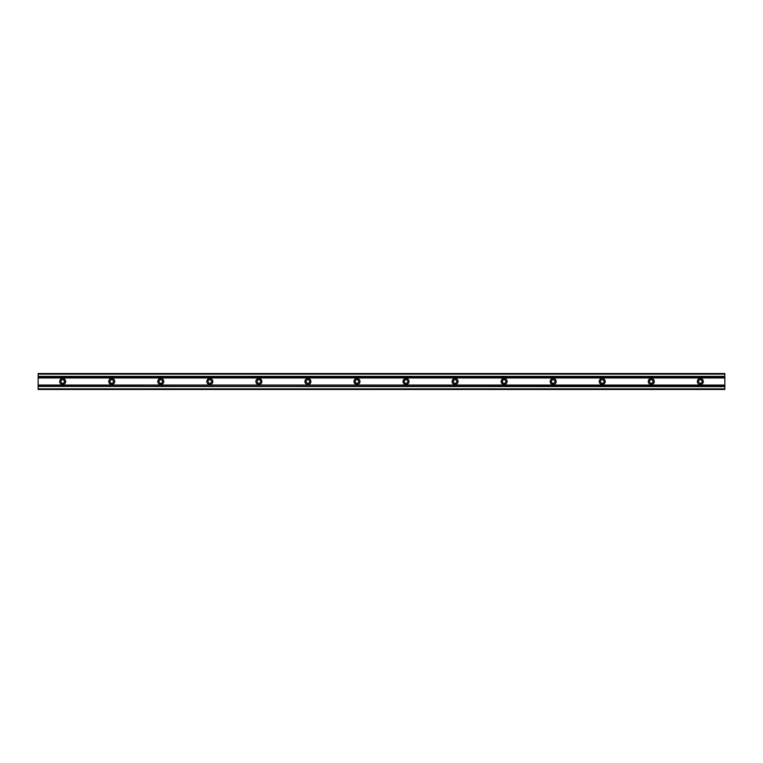 <?xml version="1.0" encoding="UTF-8"?>
<svg xmlns="http://www.w3.org/2000/svg" width="763" height="763" viewBox="0 0 763 763"><rect width="100%" height="100%" fill="white"/><g stroke="black" fill="none" stroke-linecap="round" stroke-linejoin="round"><path stroke-width="1.14" d="M64.454 381.5A1.774 1.774 0 0 1 62.671 383.274A1.774 1.774 0 0 1 60.897 381.5A1.774 1.774 0 0 1 62.671 379.726A1.774 1.774 0 0 1 64.454 381.5M702.103 381.5A1.774 1.774 0 0 1 700.329 383.274A1.774 1.774 0 0 1 698.546 381.5A1.774 1.774 0 0 1 700.329 379.726A1.774 1.774 0 0 1 702.103 381.5M653.052 381.5A1.774 1.774 0 0 1 651.278 383.274A1.774 1.774 0 0 1 649.504 381.5A1.774 1.774 0 0 1 651.278 379.726A1.774 1.774 0 0 1 653.052 381.5M604 381.5A1.774 1.774 0 0 1 602.226 383.274A1.774 1.774 0 0 1 600.452 381.5A1.774 1.774 0 0 1 602.226 379.726A1.774 1.774 0 0 1 604 381.5M554.949 381.5A1.774 1.774 0 0 1 553.175 383.274A1.774 1.774 0 0 1 551.401 381.5A1.774 1.774 0 0 1 553.175 379.726A1.774 1.774 0 0 1 554.949 381.5M505.898 381.5A1.774 1.774 0 0 1 504.124 383.274A1.774 1.774 0 0 1 502.35 381.5A1.774 1.774 0 0 1 504.124 379.726A1.774 1.774 0 0 1 505.898 381.5M456.846 381.5A1.774 1.774 0 0 1 455.072 383.274A1.774 1.774 0 0 1 453.298 381.5A1.774 1.774 0 0 1 455.072 379.726A1.774 1.774 0 0 1 456.846 381.5M407.804 381.5A1.774 1.774 0 0 1 406.021 383.274A1.774 1.774 0 0 1 404.247 381.5A1.774 1.774 0 0 1 406.021 379.726A1.774 1.774 0 0 1 407.804 381.5M358.753 381.5A1.774 1.774 0 0 1 356.979 383.274A1.774 1.774 0 0 1 355.196 381.5A1.774 1.774 0 0 1 356.979 379.726A1.774 1.774 0 0 1 358.753 381.5M309.702 381.5A1.774 1.774 0 0 1 307.928 383.274A1.774 1.774 0 0 1 306.154 381.5A1.774 1.774 0 0 1 307.928 379.726A1.774 1.774 0 0 1 309.702 381.5M260.65 381.5A1.774 1.774 0 0 1 258.876 383.274A1.774 1.774 0 0 1 257.102 381.5A1.774 1.774 0 0 1 258.876 379.726A1.774 1.774 0 0 1 260.65 381.5M211.599 381.5A1.774 1.774 0 0 1 209.825 383.274A1.774 1.774 0 0 1 208.051 381.5A1.774 1.774 0 0 1 209.825 379.726A1.774 1.774 0 0 1 211.599 381.5M162.548 381.5A1.774 1.774 0 0 1 160.774 383.274A1.774 1.774 0 0 1 159 381.5A1.774 1.774 0 0 1 160.774 379.726A1.774 1.774 0 0 1 162.548 381.5M113.496 381.5A1.774 1.774 0 0 1 111.722 383.274A1.774 1.774 0 0 1 109.948 381.5A1.774 1.774 0 0 1 111.722 379.726A1.774 1.774 0 0 1 113.496 381.5M59.686 381.5A2.995 2.995 0 0 0 62.671 384.495A2.995 2.995 0 0 0 65.666 381.5A2.995 2.995 0 0 0 62.671 378.505A2.995 2.995 0 0 0 59.686 381.5M697.334 381.5A2.995 2.995 0 0 0 700.329 384.495A2.995 2.995 0 0 0 703.314 381.5A2.995 2.995 0 0 0 700.329 378.505A2.995 2.995 0 0 0 697.334 381.5M648.283 381.5A2.995 2.995 0 0 0 651.278 384.495A2.995 2.995 0 0 0 654.263 381.5A2.995 2.995 0 0 0 651.278 378.505A2.995 2.995 0 0 0 648.283 381.5M599.232 381.5A2.995 2.995 0 0 0 602.226 384.495A2.995 2.995 0 0 0 605.212 381.5A2.995 2.995 0 0 0 602.226 378.505A2.995 2.995 0 0 0 599.232 381.5M550.18 381.5A2.995 2.995 0 0 0 553.175 384.495A2.995 2.995 0 0 0 556.17 381.5A2.995 2.995 0 0 0 553.175 378.505A2.995 2.995 0 0 0 550.18 381.5M501.138 381.5A2.995 2.995 0 0 0 504.124 384.495A2.995 2.995 0 0 0 507.118 381.5A2.995 2.995 0 0 0 504.124 378.505A2.995 2.995 0 0 0 501.138 381.5M452.087 381.5A2.995 2.995 0 0 0 455.072 384.495A2.995 2.995 0 0 0 458.067 381.5A2.995 2.995 0 0 0 455.072 378.505A2.995 2.995 0 0 0 452.087 381.5M403.036 381.5A2.995 2.995 0 0 0 406.021 384.495A2.995 2.995 0 0 0 409.016 381.5A2.995 2.995 0 0 0 406.021 378.505A2.995 2.995 0 0 0 403.036 381.5M353.984 381.5A2.995 2.995 0 0 0 356.979 384.495A2.995 2.995 0 0 0 359.964 381.5A2.995 2.995 0 0 0 356.979 378.505A2.995 2.995 0 0 0 353.984 381.5M304.933 381.5A2.995 2.995 0 0 0 307.928 384.495A2.995 2.995 0 0 0 310.913 381.5A2.995 2.995 0 0 0 307.928 378.505A2.995 2.995 0 0 0 304.933 381.5M255.882 381.5A2.995 2.995 0 0 0 258.876 384.495A2.995 2.995 0 0 0 261.862 381.5A2.995 2.995 0 0 0 258.876 378.505A2.995 2.995 0 0 0 255.882 381.5M206.83 381.5A2.995 2.995 0 0 0 209.825 384.495A2.995 2.995 0 0 0 212.82 381.5A2.995 2.995 0 0 0 209.825 378.505A2.995 2.995 0 0 0 206.83 381.5M157.788 381.5A2.995 2.995 0 0 0 160.774 384.495A2.995 2.995 0 0 0 163.768 381.5A2.995 2.995 0 0 0 160.774 378.505A2.995 2.995 0 0 0 157.788 381.5M108.737 381.5A2.995 2.995 0 0 0 111.722 384.495A2.995 2.995 0 0 0 114.717 381.5A2.995 2.995 0 0 0 111.722 378.505A2.995 2.995 0 0 0 108.737 381.5M724.85 376.369L724.85 373.527L38.15 373.527L38.15 376.56L724.85 376.56L38.15 376.874L724.85 376.874L724.85 376.369L38.15 376.369M724.85 376.56L38.15 376.56M38.15 386.212L724.85 386.631L38.15 386.44L724.85 386.126L724.85 376.874M38.15 386.44L724.85 386.44M38.15 386.631L38.15 389.473L724.85 389.473L724.85 386.631M724.85 389.473L38.15 389.473M38.15 376.874L38.15 386.126M38.15 374.137L724.85 374.137M724.85 376.788L38.15 376.788M724.85 388.863L38.15 388.863M38.15 377.952L724.85 377.952M38.15 385.048L724.85 385.048"/></g></svg>

